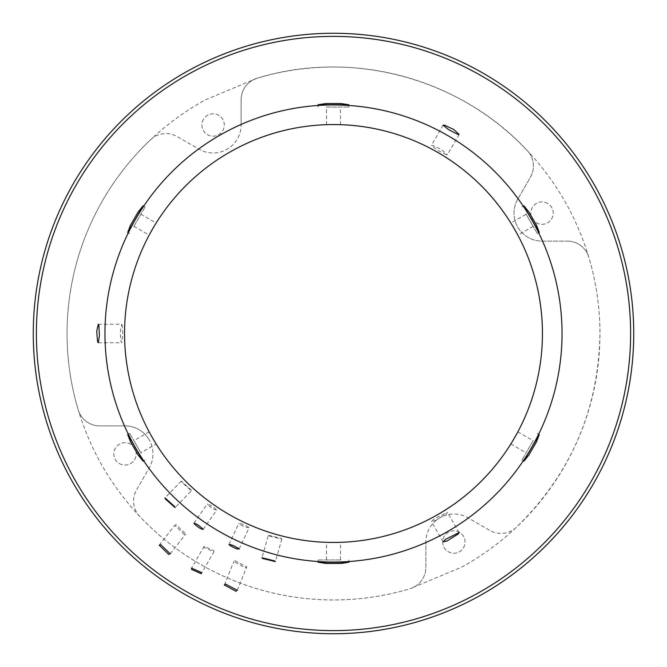 <?xml version="1.0" encoding="UTF-8"?>
<svg xmlns="http://www.w3.org/2000/svg" width="667" height="667" viewBox="0 0 667 667"><rect width="100%" height="100%" fill="white"/><g stroke="black" fill="none" stroke-linecap="round" stroke-linejoin="round"><path stroke-width="0.5" stroke-dasharray="3.33 2.5" d="M547.615 203.418A11.197 11.197 0 0 0 532.316 207.512A11.197 11.197 0 0 0 536.41 222.811A11.197 11.197 0 0 0 551.709 218.718A11.197 11.197 0 0 0 547.615 203.418A11.197 11.197 0 0 0 532.316 207.512A11.197 11.197 0 0 0 536.41 222.811A11.197 11.197 0 0 0 551.709 218.718A11.197 11.197 0 0 0 547.615 203.418M463.582 547.615A11.197 11.197 0 0 0 459.488 532.316A11.197 11.197 0 0 0 444.189 536.41A11.197 11.197 0 0 0 448.282 551.709A11.197 11.197 0 0 0 463.582 547.615A11.197 11.197 0 0 0 459.488 532.316A11.197 11.197 0 0 0 444.189 536.41A11.197 11.197 0 0 0 448.282 551.709A11.197 11.197 0 0 0 463.582 547.615M119.385 463.582A11.197 11.197 0 0 0 134.684 459.488A11.197 11.197 0 0 0 130.59 444.189A11.197 11.197 0 0 0 115.291 448.282A11.197 11.197 0 0 0 119.385 463.582A11.197 11.197 0 0 0 134.684 459.488A11.197 11.197 0 0 0 130.59 444.189A11.197 11.197 0 0 0 115.291 448.282A11.197 11.197 0 0 0 119.385 463.582M203.418 119.385A11.197 11.197 0 0 0 207.512 134.684A11.197 11.197 0 0 0 222.811 130.59A11.197 11.197 0 0 0 218.718 115.291A11.197 11.197 0 0 0 203.418 119.385A11.197 11.197 0 0 0 207.512 134.684A11.197 11.197 0 0 0 222.811 130.59A11.197 11.197 0 0 0 218.718 115.291A11.197 11.197 0 0 0 203.418 119.385M340.879 559.947L318.101 559.947L340.879 559.947M330.148 559.947L340.495 559.947L330.148 559.947M336.852 542.421L340.353 542.338M333.5 542.446L326.647 542.338M326.121 107.053L348.899 107.053L326.121 107.053M336.852 107.053L326.505 107.053L336.852 107.053M336.852 124.579L340.353 124.662M333.5 124.554L326.647 124.662M433.675 516.867C466.942 500.225 528.731 449.675 540.854 359.255C551.225 268.618 503.677 204.486 475.488 180.207C412.089 119.743 309.596 107.012 233.325 150.133A208.946 208.946 0 0 0 150.133 433.675A208.946 208.946 0 0 0 433.675 516.867M512.765 226.146L510.855 223.02L526.113 214.215L533.108 226.338L526.113 214.215M514.457 229.023L517.784 235.017M517.775 235.001L516.667 232.95M514.457 437.977L516.667 434.05M512.765 440.854L510.93 443.847M152.543 437.977L156.145 443.98L140.887 452.785L133.892 440.662L140.887 452.785M150.892 435.059L150.333 434.05M150.892 231.941L149.216 235.017M149.225 235.001L150.333 232.95M152.543 229.023L156.07 223.145M533.3 440.328L521.911 460.063L533.3 440.328M527.931 449.633L533.108 440.662L527.931 449.633M133.7 226.672L145.089 206.937L133.7 226.672M139.07 217.367L133.892 226.338L139.07 217.367M141.079 453.118L129.69 433.392L141.079 453.118M525.921 213.882L537.31 233.608L525.921 213.882M122.269 325.396L121.719 324.262L120.16 332.466L121.035 341.604L121.719 342.738L122.728 334.509L122.269 325.396M257.07 78.239L205.753 99.666C185.693 110.639 167.342 123.962 150.7 139.636A22.395 22.395 0 0 0 150.642 139.695A266.458 266.458 0 0 0 78.239 409.913A22.395 22.395 0 0 0 99.691 425.888L124.987 425.888A27.997 27.997 0 0 1 149.233 439.887A27.997 27.997 0 0 0 124.987 425.888L99.691 425.888A22.395 22.395 0 0 1 78.247 409.955C90.445 450.192 110.914 485.651 139.661 516.325A22.395 22.395 0 0 0 139.695 516.358A266.458 266.458 0 0 0 409.913 588.761A22.395 22.395 0 0 0 425.888 567.309L425.888 542.013L425.888 567.309A22.395 22.395 0 0 1 409.93 588.761L461.247 567.334C481.299 556.361 499.65 543.038 516.3 527.364L516.358 527.305C570.827 474.212 598.691 409.638 599.958 333.583L599.958 333.417C599.925 307.429 596.19 281.991 588.761 257.087L588.753 257.045C576.555 216.808 556.086 181.349 527.339 150.675L527.305 150.642C460.33 78.139 351.342 48.933 257.087 78.239L257.07 78.239A22.395 22.395 0 0 0 241.112 99.691L241.112 124.987L241.112 99.691A22.395 22.395 0 0 1 257.07 78.239A266.458 266.458 0 0 1 527.305 150.642A22.395 22.395 0 0 1 530.415 177.214L517.767 199.116A27.997 27.997 0 0 0 542.013 241.112L567.309 241.112L542.013 241.112A27.997 27.997 0 0 1 517.767 199.116L530.415 177.214A22.395 22.395 0 0 0 527.339 150.675M435.676 520.527L446.757 513.448L447.39 512.289L434.634 518.626L431.391 521.527L435.676 520.527M446.14 154.627L438.019 150.467L431.391 145.473L432.708 145.448L441.062 149.258L447.39 154.711L446.14 154.627M213.899 551.851L213.832 550.608L204.202 546.256L204.252 547.54L213.899 551.851L201.276 573.712M516.3 527.364A22.395 22.395 0 0 1 489.786 530.415L467.884 517.767A27.997 27.997 0 0 0 425.888 542.013A27.997 27.997 0 0 1 467.884 517.767L489.786 530.415A22.395 22.395 0 0 0 516.358 527.305A266.458 266.458 0 0 0 588.761 257.087A22.395 22.395 0 0 0 567.309 241.112A22.395 22.395 0 0 1 588.753 257.045M150.7 139.636A22.395 22.395 0 0 1 177.214 136.585L199.116 149.233A27.997 27.997 0 0 0 241.112 124.987A27.997 27.997 0 0 1 199.116 149.233L177.214 136.585A22.395 22.395 0 0 0 150.642 139.695A266.458 266.458 0 0 0 78.239 409.913A22.395 22.395 0 0 0 78.247 409.955M139.661 516.325A22.395 22.395 0 0 1 136.585 489.786L149.233 467.884A27.997 27.997 0 0 0 149.233 439.887A27.997 27.997 0 0 1 149.233 467.884L136.585 489.786A22.395 22.395 0 0 0 139.695 516.358A266.458 266.458 0 0 0 409.913 588.761A22.395 22.395 0 0 0 409.93 588.761M235.067 560.739L246.765 566.867L245.456 567.809L233.783 561.622L235.067 560.739M176.246 524.804L174.771 525.296L184.284 534.467L185.801 533.917L176.246 524.804M268.376 535.234L281.124 538.444L281.824 539.094L269.059 535.951L268.376 535.234L261.914 557.745M191.354 490.77L191.045 489.861L181.291 481.049L181.557 481.999L191.354 490.77L175.088 507.62M248.541 527.314C244.13 524.462 241.062 523.303 239.32 523.845C243.672 526.855 246.748 528.014 248.541 527.314L249.016 527.922L239.12 549.149M228.973 544.414L238.869 523.195L239.32 523.845M216.183 509.621C212.331 506.036 209.505 504.369 207.695 504.594C211.464 508.312 214.29 509.988 216.183 509.621L216.542 510.297L203.11 529.481M193.93 523.061L207.362 503.877L207.695 504.594M318.101 562.248L318.101 559.947M348.899 562.248L348.899 559.947M340.495 559.947L340.495 542.329M326.505 559.947L326.505 542.329M318.101 107.053L318.101 104.752M348.899 107.053L348.899 104.752M340.495 124.671L340.495 107.053M326.505 124.671L326.505 107.053M521.911 460.063L523.903 461.214M537.31 433.392L539.303 434.542M517.85 431.857L533.108 440.662M510.855 443.98L526.113 452.785M143.097 205.786L145.089 206.937M127.697 232.458L129.69 233.608M133.892 226.338L149.15 235.143M140.887 214.215L156.145 223.02M129.69 433.392L127.697 434.542M145.089 460.063L143.097 461.214M149.15 431.857L133.892 440.662M539.303 232.458L537.31 233.608M523.903 205.786L521.911 206.937M533.108 226.338L517.85 235.143M98.282 324.262L121.719 324.262M98.282 342.738L121.719 342.738M443.105 125.179L431.391 145.473M459.104 134.417L447.39 154.711M459.104 532.583L447.39 512.289M443.105 541.821L431.391 521.527M204.202 546.256L191.579 568.117M237.302 590.27L246.765 566.867M224.329 585.026L233.783 561.622M159.221 545.189L174.771 525.296M170.26 553.81L185.801 533.917M281.833 539.094L275.371 561.606M181.291 481.049L165.016 497.89"/><path stroke-width="1" d="M189.561 70.018A300.233 300.233 0 0 0 70.018 477.439A300.233 300.233 0 0 0 477.439 596.982A300.233 300.233 0 0 0 596.982 189.561A300.233 300.233 0 0 0 189.561 70.018M443.071 534.067A228.548 228.548 0 0 0 534.067 223.929A228.548 228.548 0 0 0 223.929 132.933A228.548 228.548 0 0 0 132.933 443.071A228.548 228.548 0 0 0 443.071 534.067M433.675 516.867A208.946 208.946 0 0 0 516.867 233.325A208.946 208.946 0 0 0 233.325 150.133A208.946 208.946 0 0 0 150.133 433.675A208.946 208.946 0 0 0 433.675 516.867M326.121 563.465L318.101 562.248L348.899 562.248L341.12 563.448L326.121 563.465M340.353 542.338L333.5 542.446M330.148 542.421L336.852 542.421M326.121 103.535L318.101 104.752L348.899 104.752L341.12 103.552L326.121 103.535M340.353 124.662L333.5 124.554M330.148 124.579L336.852 124.579M510.855 223.02L514.457 229.023M516.667 232.95L512.765 226.146M516.667 434.05L512.765 440.854M510.93 443.847L514.457 437.977M154.244 440.87L150.892 435.059M150.333 434.05L152.543 437.977M150.333 232.95L152.543 229.023M154.244 226.13L150.892 231.941M527.797 454.202L523.903 461.214L528.831 455.077L536.343 442.088L539.303 434.542L527.797 454.202M131.816 225.579L143.097 205.786L138.036 212.123L130.549 225.129L127.697 232.458L131.816 225.579M131.816 441.421L127.697 434.542L130.549 441.871L138.036 454.877L143.097 461.205L131.816 441.421M527.797 212.798L539.303 232.458L536.343 224.912L528.831 211.923L523.903 205.786L527.797 212.798M98.899 325.396L98.282 324.262L96.698 331.257L97.557 341.604L98.282 342.738L99.4 335.718L98.899 325.396M445.839 539.144L459.104 532.583L458.487 533.775L446.907 541.095L443.105 541.821L445.839 539.144M457.82 134.384L459.104 134.417L453.843 129.54L444.447 125.113L443.105 125.179L448.633 129.648L457.82 134.384M191.612 569.435L191.579 568.117L201.226 572.428L201.276 573.712L191.612 569.435M225.629 584.1L237.302 590.27L235.985 591.262L224.329 585.026L225.629 584.1M160.73 544.656L159.221 545.189L168.709 554.402L170.26 553.81L160.73 544.656M274.679 560.914L275.371 561.606L262.59 558.504L261.923 557.745L274.679 560.914M174.796 506.678L165.016 497.89L165.258 498.874L175.088 507.612L174.796 506.678M238.661 548.507C232.866 545.106 229.79 543.964 229.415 545.089C235.159 548.591 238.244 549.733 238.661 548.507L239.12 549.149M228.973 544.414L229.415 545.089M203.11 529.481L202.768 528.773C197.649 524.42 194.814 522.761 194.255 523.803L193.939 523.061M202.768 528.773C202.143 529.906 199.3 528.247 194.255 523.803M191.062 72.761A297.107 297.107 0 0 0 72.761 475.938A297.107 297.107 0 0 0 475.938 594.239A297.107 297.107 0 0 0 594.239 191.062A297.107 297.107 0 0 0 191.062 72.761"/></g></svg>

